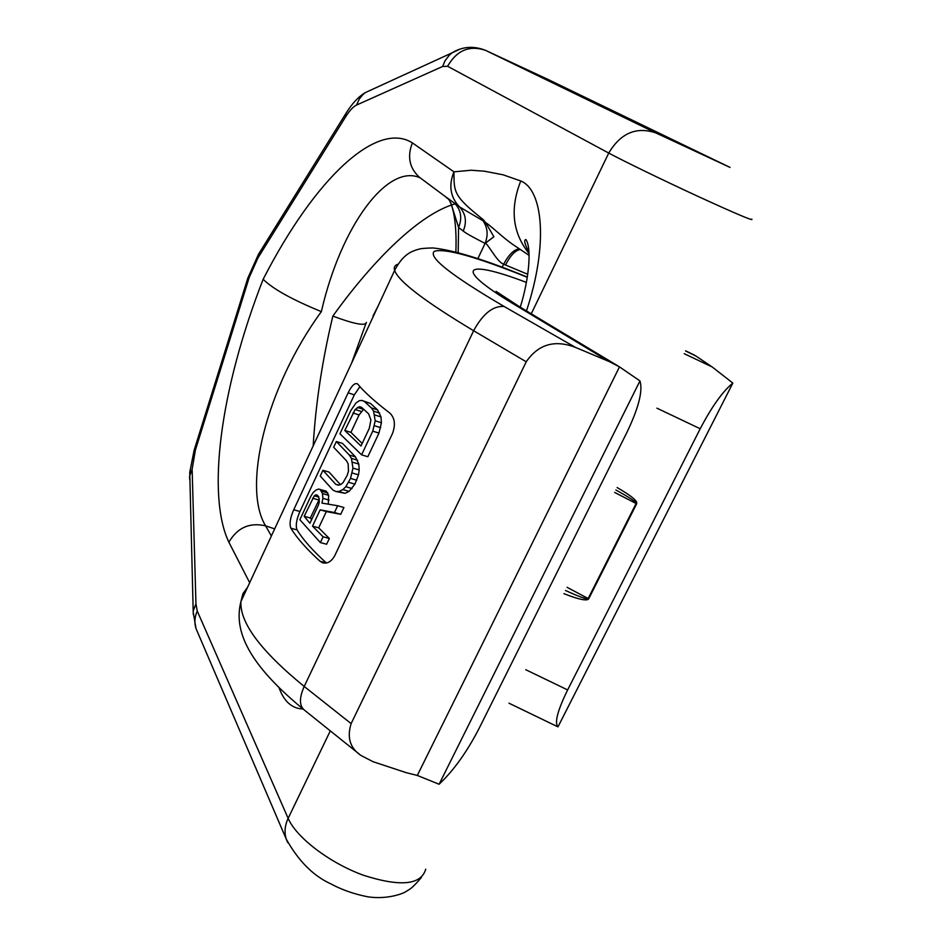 <?xml version="1.0" encoding="UTF-8"?>
<svg xmlns="http://www.w3.org/2000/svg" width="945" height="945" viewBox="0 0 945 945"><rect width="100%" height="100%" fill="white"/><g stroke="black" fill="none" stroke-linecap="round" stroke-linejoin="round"><path stroke-width="1.42" d="M527.263 277.287C476.044 256.709 445.071 248.051 434.334 251.299C427.707 256.898 450.978 275.29 504.157 306.499L575.54 347.429L609.112 361.51L514.493 304.55C451.096 266.584 464.975 258.954 526.377 282.401M685.597 350.961L695.827 355.97L712.14 366.932L732.847 383.079C722.783 391.277 711.904 406.504 700.21 428.758L567.638 689.933C557.55 710.557 554.337 722.866 557.975 726.859L549.222 722.665M615.88 490.006C629.866 497.661 636.599 502.173 636.103 503.531L588.168 598.539L588.7 598.811C587.069 601.233 578.801 599.52 563.905 593.661M617.109 487.549C631.331 495.759 637.851 501.169 636.646 503.791L588.7 598.811M575.54 347.429C554.809 339.432 538.366 344.216 526.223 361.781L351.127 723.61C346.791 737.549 350.075 748.168 360.955 755.457L373.062 761.705L406.267 772.679L417.312 775.443L439.106 784.255C453.612 770.565 466.924 751.984 479.068 728.477L626.464 433.318C638.56 408.323 643.061 390.852 639.954 380.918L439.106 784.255M417.312 775.443L619.483 366.873L609.112 361.51M639.954 380.918L619.483 366.873M323.875 563.09L322.316 562.677C327.242 564.118 331.423 561.708 334.884 555.412L392.47 433.554C395.719 424.718 394.833 417.879 389.789 413.024C375.401 402.038 364.782 392.482 357.931 384.355L357.139 383.705C354.446 382.985 351.445 386.032 348.138 392.837L293.73 509.768C290.186 517.86 289.241 524.014 290.895 528.231C296.825 537.941 306.523 548.939 319.977 561.212L326.438 563.007M322.316 562.677L319.977 561.212M378.402 305.389L373.062 315.949M269.514 539.973L265.427 548.785M695.827 355.97L693.5 354.682M732.847 383.079L557.975 726.859M359.927 386.635L354.328 394.845L299.955 511.493C296.399 519.585 295.442 525.715 297.073 529.909C302.955 539.595 312.689 550.581 326.297 562.877M329.344 538.473L323.084 536.772L320.367 542.56L326.616 544.249L329.344 538.473L318.689 527.842L312.523 526.152L320.166 509.839L326.332 511.564L318.689 527.842M328.258 504.134L328.671 495.334L326.308 491.199L318.583 489.061L315.819 490.16L313.019 492.664L310.468 496.987L299.86 519.738L320.367 542.56M340.72 514.304L334.471 512.544L337.672 505.74L343.921 507.512L340.72 514.304L326.332 511.564M335.865 491.494L345.067 493.314L349.095 491.412L354.93 484.147L358.486 474.851L359.194 469.96L358.805 464.089L355.485 456.907L342.492 443.382L336.349 441.516L333.668 447.28L346.579 460.888L348.138 463.747L348.481 471.035L347.181 475.429L342.976 482.753L340.543 484.69L338.086 485.175L335.64 484.23L322.93 470.291L320.249 476.032L332.912 490.042L335.865 491.494L338.865 491.518L342.87 489.604L345.823 486.71L350.524 478.406L352.969 468.106L351.41 458.36L349.319 455.041L336.349 441.516M340.472 484.714L329.073 472.098L322.93 470.291M361.604 454.84L367.841 456.73L378.969 433.093L381.402 422.769L380.989 416.946L377.563 409.894L370.452 403.444L361.77 400.396L359.265 400.727L355.934 403.042L350.772 410.603L339.952 433.802L361.604 454.84L372.755 431.144L375.2 420.797L373.558 411.158L371.409 407.921L364.333 401.471L361.77 400.396M319.41 499.031L310.326 518.002L304.172 516.301L309.913 523.258L318.43 505.067L319.351 501.724L318.654 496.538L315.913 494.79L314.295 495.806L304.172 516.301M311.602 519.644L310.326 518.002M362.183 443.5L350.938 432.361L344.807 430.459L360.99 446.028L369.318 428.286L370.924 419.982L368.633 413.839L361.592 407.354L359.443 406.669L355.166 409.504L344.807 430.459M363.624 409.279L359.088 414.938L350.938 432.361M334.471 512.544L320.166 509.839M337.672 505.74L321.962 503.106L322.883 498.322L322.517 493.573L320.166 489.439M323.084 536.772L312.523 526.152M327.88 493.006L321.737 491.246M328.671 495.334L322.517 493.573M329.037 500.07L322.883 498.322M318.748 499.976L312.606 498.228M318.831 497.105L314.295 495.806M317.544 495.263L315.913 494.79M355.485 456.907L349.319 455.041M338.57 485.08L335.64 484.23M345.067 493.314L338.865 491.518M349.095 491.412L342.87 489.604M352.06 488.518L345.823 486.71M354.93 484.147L348.693 482.316M356.761 480.237L350.524 478.406M358.486 474.851L352.261 473.008M359.194 469.96L352.969 468.106M358.805 464.089L352.615 462.235M357.588 460.227L351.41 458.36M378.969 433.093L372.755 431.144M380.705 427.672L374.492 425.711M381.402 422.769L375.2 420.797M380.989 416.946L374.799 414.973M379.725 413.13L373.558 411.158M377.563 409.894L371.409 407.921M370.452 403.444L364.333 401.471M359.088 414.938L352.969 412.989M361.285 411.453L355.166 409.504M363.435 409.35L357.316 407.389M361.592 407.354L359.443 406.669M567.083 587.317L588.168 598.539C587.152 599.638 579.604 596.957 565.5 590.471M520.376 249.492C515.273 250.354 510.324 255.528 505.54 265.013L527.712 274.263M366.424 322.363C365.55 326.238 354.363 324.147 332.853 316.091C373.287 259.816 419.84 213.747 455.23 203.837M332.853 316.091C322.198 360.636 315.642 403.905 313.185 445.886M420.868 178.357L419.426 177.282C409.409 168.08 407.059 156.622 412.374 142.884C377.126 120.476 315.323 177.577 263.147 279.283C272.869 288.934 292.277 299.719 321.359 311.626C265.321 388.36 242.168 487.774 265.592 525.833L274.664 528.881M321.359 311.626C340.968 225.89 387.568 163.095 420.123 177.802M303.061 709.022C292.572 708.632 284.823 702.218 279.814 689.767L280.252 688.905M526.471 310.917C548.206 245.641 543.399 190.028 520.766 180.967C509.768 208.81 512.533 233.002 529.058 253.543M263.147 279.283C219.429 391.348 206.778 496.09 228.879 542.206L249.681 582.711M520.766 180.967L503.118 174.813L484.419 171.199L471.224 170.23L453.943 171.836C454.108 192.319 453.139 195.674 483.438 219.819L485.624 222.63C489.061 224.201 504.276 238.884 513.572 244.979L514.541 245.617M519.443 248.866C514.174 249.303 508.906 254.418 503.638 264.187L505.54 265.013M493.857 236.687L485.068 243.408C477.119 239.274 466.641 233.935 463.227 231.052L458.573 227.438L450.907 203.033M485.624 222.63L493.881 236.734L485.045 243.479C486.829 241.341 496.385 261.718 503.638 264.187L502.161 267.27M485.068 243.408C488.341 235.187 487.667 227.65 483.025 220.787L459.435 206.849C450.304 197.068 448.473 185.397 453.943 171.836L412.374 142.884M485.222 222.134L483.025 220.787M458.183 252.681L458.573 227.438C462.353 218.2 461.089 210.18 454.769 203.388L444.02 195.603M684.227 353.713L712.14 366.932M656.917 408.181L700.21 428.758M567.638 689.933L525.763 669.71M351.127 723.61L304.195 686.448C299.175 697.859 299.222 705.726 304.325 710.038L359.254 754.098M247.602 587.199L242.936 593.661L240.928 601.575C239.735 622.72 260.832 651.01 304.195 686.448L473.622 330.726C424.801 301.455 398.471 281.362 394.62 270.435C393.675 267.435 394.656 265.403 397.561 264.34M504.157 306.499C493.136 305.578 482.966 313.645 473.622 330.726L526.223 361.781M290.895 528.231L297.073 529.909M293.73 509.768L299.955 511.493M348.138 392.837L354.328 394.845M514.493 304.55L520.234 307.16M614.663 492.428L636.646 503.791M330.301 730.863L288.142 818.346L197.245 611.037L195.958 603.855L192.13 469.24L195.426 449.962L249.244 277.358L257.985 257.855L345.575 116.896C349.508 110.636 353.158 106.69 356.525 105.072L442.603 66.481L447.587 66.268L608.734 153.055L531.267 313.799M279.814 689.767L278.988 687.665M485.045 243.479L477.863 258.658M463.227 231.052C467.054 221.756 465.79 213.688 459.435 206.849L454.769 203.388M271.369 535.98L265.592 525.833C249.598 522.219 237.36 527.676 228.879 542.206M257.985 257.855L259.662 252.398M249.244 277.358L247.578 278.929M195.426 449.962L193.997 450.682M192.13 469.24L189.602 476.209L189.697 479.788M195.958 603.855L193.217 610.966L193.3 614.545M197.245 611.037C194.611 616.979 194.197 622.826 196.017 628.579L197.47 631.957M425.746 869.164C421.139 885.04 400.349 887.06 363.376 875.235C329.557 862.95 296.281 837.459 288.142 818.346C284.799 825.493 284.185 832.439 286.276 839.16L287.705 842.609M547.533 79.215L730.036 167.419L655.771 132.891L485.671 50.404L548.135 79.498L730.036 167.419M485.328 50.239L485.671 50.404C469.559 44.935 456.86 50.227 447.587 66.268M751.736 219.086C754.169 221.484 736.509 214.042 698.757 196.737C663.591 180.507 623.582 161.075 608.734 153.055C620.652 133.127 636.328 126.406 655.771 132.891M442.603 66.481L445.012 60.775L449.383 55.082L452.076 52.837L459.4 49.376M356.525 105.072L359.348 98.918L362.821 94.665L365.325 92.598L372.59 89.267M345.575 116.896L345.799 113.624L346.909 111.853M549.199 722.653L508.977 703.198M303.522 709.388C249.244 664.796 233.238 631.39 240.928 601.575L394.62 270.435C403.385 253.508 412.469 251.417 415.883 250.059C419.533 249.031 420.147 248.251 432.928 247.956C453.86 250.082 485.317 259.804 527.286 277.098M694.315 355.084L685.668 350.843M617.912 365.916L519.655 306.818L496.09 291.391M351.658 362.986L365.892 323.568M529.023 252.457C524.652 244.082 523.613 239.782 525.928 239.569C531.74 247.862 529.283 278.161 520.282 307.196M529.106 255.374L514.517 245.605M455.868 252.079C456.482 236.238 455.667 222.89 453.411 212.034C449.596 195.839 446.772 199.23 446.241 197.245L420.206 177.861M547.946 79.404L485.576 50.357C473.599 45.655 462.436 46.482 452.076 52.837L365.325 92.598C358.45 96.662 351.942 103.666 345.799 113.624L258.446 254.359L247.814 278.161L194.127 450.257L189.744 472.358L193.217 612.171L196.017 628.579L286.276 839.16C298.466 860.954 313.256 875.838 330.644 883.776C341.724 889.765 354.08 894.1 367.735 896.793C387.356 899.829 403.787 893.379 405.996 891.501C410.189 888.843 411.229 889.304 421.387 877.503"/></g></svg>
